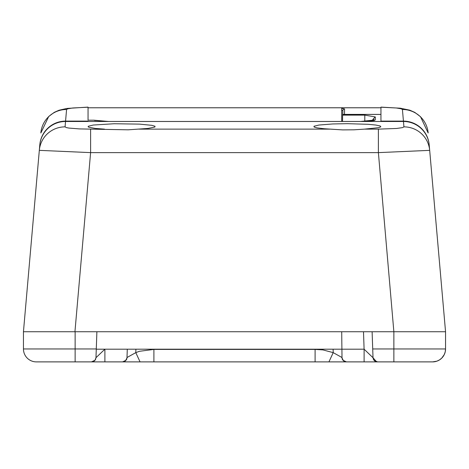 <?xml version="1.0" encoding="UTF-8"?>
<svg xmlns="http://www.w3.org/2000/svg" width="469" height="469" viewBox="0 0 469 469"><rect width="100%" height="100%" fill="white"/><g stroke="black" fill="none" stroke-linecap="round" stroke-linejoin="round"><path stroke-width="0.7" d="M39.806 144.792L39.771 145.173A25.942 25.842 95 0 1 65.537 121.483L88.055 121.483L88.055 121.108L65.566 121.108A25.942 25.842 95 0 0 39.806 144.792L23.45 331.735L23.45 348.965A12.921 12.921 0 0 0 36.371 361.886L91.742 361.886L94.064 361.171L95.541 359.489L95.981 357.73L96.286 348.965L75.134 348.965L75.134 331.735L96.89 331.735L96.286 348.965M88.008 107.114L66.868 108.445L59.03 110.238L54.298 112.337L48.7 116.5L40.838 132.991A25.842 25.742 -175 0 1 66.58 109.494L67.788 108.796L72.73 107.981L88.055 107.213L88.055 107.776L380.945 107.776M96.89 331.735L393.866 331.735L393.866 348.965L445.55 348.965L445.55 331.735L429.194 144.792A25.942 25.842 85 0 0 403.434 121.108L380.945 121.108L380.945 107.213L396.27 107.981L401.212 108.796L402.42 109.494A25.842 25.742 -5 0 1 428.162 132.991L420.517 116.705L414.772 112.378L409.783 110.174L400.385 108.21L380.992 107.114M372.11 331.735L373.019 357.73L373.459 359.489L374.936 361.171L377.258 361.886L432.629 361.886A12.921 12.921 0 0 0 445.55 348.965L445.228 351.844L444.272 354.57L441.763 358.105L439.506 359.905L436.897 361.165L432.629 361.886M394.06 331.735L445.55 331.735L393.866 331.735L378.389 152.624L378.389 129.133L396.551 128.471L402.56 127.615L403.938 126.865L403.463 121.483L380.945 121.483L380.945 121.108M23.45 331.735L75.134 331.735L23.45 331.735M364.102 361.886L377.322 361.886L376.513 361.798L373.019 357.73L364.102 349.194L364.102 361.886L346.31 361.886L342.945 360.262L342.007 357.73L341.708 331.735M341.854 357.706L343.302 360.403L346.386 361.886L140.067 361.886L135.787 352.641L135.904 349.194M127.14 357.718L125.692 360.409L122.614 361.886L140.067 361.886M95.981 357.73L95.019 360.21L91.678 361.886L122.755 361.886L125.071 361.171L126.548 359.489L126.993 357.73L127.292 349.194L96.28 349.194L364.102 349.194L363.493 331.735M328.933 361.886L333.213 352.641L333.096 349.194M96.022 357.659L104.898 349.194L104.898 361.886M127.163 357.419L135.787 352.641L139.393 351.299L153.902 349.417L153.902 361.886M153.902 349.417L315.098 349.417L322.883 349.892L333.213 352.641L341.837 357.419M342.007 357.73L342.452 359.489L343.929 361.171L346.31 361.886M315.098 349.417L315.098 361.886M122.69 361.886L126.003 360.245L126.993 357.73M39.771 145.173L39.32 150.356A25.842 25.742 5 0 1 65.062 126.865L66.44 127.615L68.896 128.072L79.443 128.911L128.189 129.819L148.081 128.424L154.881 127.04L155.04 126.278L151.921 125.334L139.528 124.121L114.178 123.74L93.208 125.041L88.266 126.278L88.149 126.823L88.881 127.251L95.225 128.424L104.505 129.133M39.32 150.356L90.611 152.624L378.389 152.624L429.68 150.356L429.194 144.792M342.511 121.465L342.634 114.424L344.199 114.424A1.729 1.724 91 0 1 344.481 114.401L380.945 114.401M379.257 107.764L89.743 107.764M342.786 114.424L342.851 110.661L342.786 114.424M341.708 108.345L344.574 108.972A1.724 1.718 -179 0 0 342.851 110.661L341.708 110.151M403.463 121.483A25.942 25.842 85 0 1 429.229 145.173M88.055 121.483L380.945 121.483M364.495 129.133L378.671 127.668L380.851 126.823L380.101 125.956L375.792 125.041L368.294 124.308L347.347 123.669L332.773 123.957L318.902 125.041L313.96 126.278L314.119 127.04L317.003 127.867L324.267 128.74L342.61 129.901L353.884 129.819L364.495 129.133L378.389 129.133M429.68 150.356A25.842 25.742 175 0 0 403.938 126.865M74.94 331.735L90.611 152.624L90.611 129.133M380.945 114.424L344.199 114.424M341.708 121.465L341.708 107.776L88.055 107.776L88.055 120.193L93.941 120.193L95.101 120.592M342.622 115.122L364.794 115.122L375.294 116.922L373.576 118.61L373.541 120.615L373.576 118.61L371.899 120.891M375.294 116.922L375.247 119.935L360.526 121.465L108.474 121.465L93.941 120.193M364.794 115.122L364.794 121.383M375.247 119.935L373.887 120.592M66.58 109.494L65.566 121.108M393.866 361.886L393.866 348.965L372.714 348.965M36.371 361.886A12.921 12.921 0 0 1 23.45 348.965L75.134 348.965L75.134 361.886M403.434 121.108L402.42 109.494M344.574 108.972L344.481 114.401M65.537 121.483L65.062 126.865M138.801 129.133L330.199 129.133M377.522 361.886L373.899 360.192L376.56 361.822M95.078 360.227L91.478 361.886M342.147 358.926L343.537 360.767L346.368 361.886M126.853 358.932L125.458 360.767L122.632 361.886M360.526 121.448L373.951 120.58M108.474 121.448L94.867 120.439"/></g></svg>
